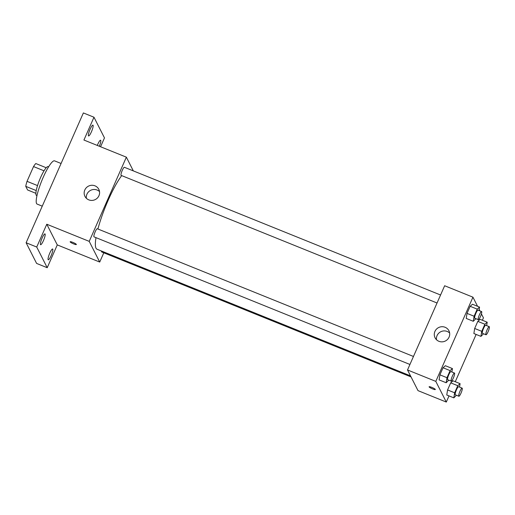 <?xml version="1.0" encoding="UTF-8"?>
<svg xmlns="http://www.w3.org/2000/svg" width="515" height="515" viewBox="0 0 515 515"><rect width="100%" height="100%" fill="white"/><g stroke="black" fill="none" stroke-linecap="round" stroke-linejoin="round"><path stroke-width="0.77" d="M37.537 185.587L27.025 181.338L33.533 166.57A15.044 2.858 112 0 1 35.805 163.538L46.215 167.742M35.883 193.318L27.591 189.971L25.75 186.346A15.044 2.858 112 0 1 27.025 181.338M36.23 190.576L25.75 186.346M36.964 195.642L36.488 195.449A15.54 2.955 -68 0 1 39.571 179.935A15.54 2.955 -68 0 1 48.127 166.635L48.603 166.828M44.026 170.813L33.533 166.57M61.079 163.487L54.577 160.86A23.31 4.429 112 0 0 42.468 179.046A23.31 4.429 112 0 0 36.559 203.522A23.31 4.429 112 0 0 37.112 204.082L42.256 206.161M103.798 252.801L99.717 262.058L57.274 244.908L47.219 267.716L36.61 263.429L26.117 242.752L83.372 112.94L93.981 117.227L104.474 137.904L100.573 146.756M51.101 255.691A5.826 1.107 -68 0 1 48.262 259.805A5.826 1.107 -68 0 1 49.788 253.11A5.826 1.107 -68 0 1 52.627 248.996A5.826 1.107 -68 0 1 51.101 255.691M43.44 240.595A5.826 1.107 -68 0 1 40.601 244.709A5.826 1.107 -68 0 1 42.133 238.014A5.826 1.107 -68 0 1 44.972 233.9A5.826 1.107 -68 0 1 43.44 240.595M57.274 244.908L46.788 224.231L36.726 247.039L26.117 242.752M47.219 267.716L36.726 247.039M99.717 262.058L89.224 241.374L46.788 224.231M89.224 241.374L126.362 157.172L83.926 140.029L93.981 117.227M88.786 199.865A7.77 7.525 153.1 0 1 88.477 186.134A7.77 7.525 153.1 0 1 97.457 197.94A7.77 7.525 153.1 0 1 88.786 199.865M91.413 131.834A5.826 1.107 -68 0 1 88.574 135.947A5.826 1.107 -68 0 1 90.099 129.252A5.826 1.107 -68 0 1 92.938 125.139A5.826 1.107 -68 0 1 91.413 131.834M97.303 145.436A5.826 1.107 -68 0 1 97.76 144.342A5.826 1.107 -68 0 1 100.599 140.235A5.826 1.107 -68 0 1 99.356 146.26M96.002 237.647A42.732 8.118 112 0 0 96.015 248.204A42.732 8.118 112 0 0 97.032 249.234L410.519 375.873M121.688 175.609A42.732 8.118 112 0 0 97.914 229.001M126.362 157.172L133.321 170.883M440.57 295.005L124.398 167.285A4.365 0.83 112 0 0 122.132 170.69A4.365 0.83 112 0 0 121.025 175.274A4.365 0.83 112 0 0 121.128 175.383L437.042 303M101.532 251.056A4.365 0.83 112 0 0 101.571 251.841A4.365 0.83 112 0 0 101.68 251.944L411.047 376.922M409.934 364.466L94.02 236.849A4.365 0.83 -68 0 1 94.889 232.49A4.365 0.83 -68 0 1 97.29 228.75L413.461 356.47M76.349 244.393A3.399 0.547 23.8 0 1 76.362 244.516A3.399 0.547 23.8 0 1 73.033 243.64A3.399 0.547 23.8 0 1 70.143 241.773A3.399 0.547 23.8 0 1 73.169 242.514A3.399 0.547 23.8 0 1 76.349 244.393M76.362 244.516A3.399 0.547 23.8 0 1 73.033 243.64A3.399 0.547 23.8 0 1 70.143 241.773M86.365 198.281A7.77 7.525 153.1 0 1 99.524 191.606M449.016 395.9L446.299 402.06L418.006 390.634L407.513 369.957L444.651 285.748L472.944 297.181L477.579 306.309M481.428 313.905L483.437 317.858L482.381 320.253M476.124 334.435L455.266 381.718M475.873 318.682L473.291 321.283L466.223 318.431L467.021 313.378L470.144 306.283L472.474 304.249L479.549 307.107L479.008 310.532M456.419 395.25L453.837 397.85L446.769 394.992L447.567 389.939L450.696 382.851L453.02 380.81L460.095 383.669L459.554 387.093M479.175 309.464L479.903 310.893M446.299 402.06L435.806 381.383L472.944 297.181M483.527 333.778L480.952 336.379L473.877 333.527L474.676 328.473L477.804 321.379L480.135 319.345L487.203 322.203L486.662 325.628M448.758 380.154L446.183 382.754L439.108 379.896L439.907 374.843L443.035 367.755L445.366 365.714L452.434 368.573L451.893 371.997M435.806 381.383L407.513 369.957M438.902 341.297A7.77 7.525 153.1 0 1 438.593 327.572A7.77 7.525 153.1 0 1 447.574 339.379A7.77 7.525 153.1 0 1 438.902 341.297M435.304 389.398A3.399 0.547 23.8 0 1 435.323 389.52A3.399 0.547 23.8 0 1 431.988 388.651A3.399 0.547 23.8 0 1 429.098 386.778A3.399 0.547 23.8 0 1 432.13 387.518A3.399 0.547 23.8 0 1 435.304 389.398M435.323 389.52A3.399 0.547 23.8 0 1 431.988 388.645A3.399 0.547 23.8 0 1 429.098 386.778M436.482 339.72A7.77 7.525 153.1 0 1 449.647 333.044M446.183 382.754L446.981 377.701L450.11 370.613L452.434 368.573M454.481 373.047L450.947 371.618A4.365 0.83 112 0 0 448.674 375.023A4.365 0.83 112 0 0 447.567 379.606A4.365 0.83 112 0 0 447.677 379.716L451.211 381.139A4.365 0.83 112 0 0 453.612 377.405A4.365 0.83 112 0 0 454.481 373.047A4.365 0.83 112 0 0 452.215 376.452A4.365 0.83 112 0 0 451.108 381.036A4.365 0.83 112 0 0 451.211 381.139M439.108 379.896L439.907 374.843L443.035 367.755L445.366 365.714M446.981 377.701L439.907 374.843M450.11 370.613L443.035 367.755M473.291 321.283L474.09 316.236L477.218 309.142L479.549 307.107M481.589 311.575L478.055 310.146A4.365 0.83 112 0 0 475.789 313.551A4.365 0.83 112 0 0 474.682 318.141A4.365 0.83 112 0 0 474.785 318.244L478.319 319.673A4.365 0.83 112 0 0 480.727 315.933A4.365 0.83 112 0 0 481.589 311.575A4.365 0.83 112 0 0 479.323 314.98A4.365 0.83 112 0 0 478.216 319.57A4.365 0.83 112 0 0 478.319 319.673M466.223 318.431L467.021 313.378L470.144 306.283L472.474 304.249M474.09 316.236L467.021 313.378M477.218 309.142L470.144 306.283M453.837 397.85L454.642 392.797L457.764 385.709L460.095 383.669M462.142 388.143L458.601 386.714A4.365 0.83 112 0 0 456.335 390.119A4.365 0.83 112 0 0 455.228 394.702A4.365 0.83 112 0 0 455.331 394.805L458.865 396.235A4.365 0.83 112 0 0 461.273 392.501A4.365 0.83 112 0 0 462.142 388.143A4.365 0.83 112 0 0 459.869 391.548A4.365 0.83 112 0 0 458.762 396.132A4.365 0.83 112 0 0 458.865 396.235M446.769 394.992L447.567 389.939L450.696 382.851L453.02 380.81M454.642 392.797L447.567 389.939M457.764 385.709L450.696 382.851M480.952 336.379L481.75 331.325L484.879 324.238L487.203 322.203M489.25 326.671L485.716 325.242A4.365 0.83 112 0 0 483.443 328.647A4.365 0.83 112 0 0 482.336 333.237A4.365 0.83 112 0 0 482.439 333.34L485.98 334.769A4.365 0.83 112 0 0 488.381 331.029A4.365 0.83 112 0 0 489.25 326.671A4.365 0.83 112 0 0 486.984 330.076A4.365 0.83 112 0 0 485.877 334.666A4.365 0.83 112 0 0 485.98 334.769M473.877 333.527L474.676 328.473L477.804 321.379L480.135 319.345M481.75 331.325L474.676 328.473M484.879 324.238L477.804 321.379"/></g></svg>
